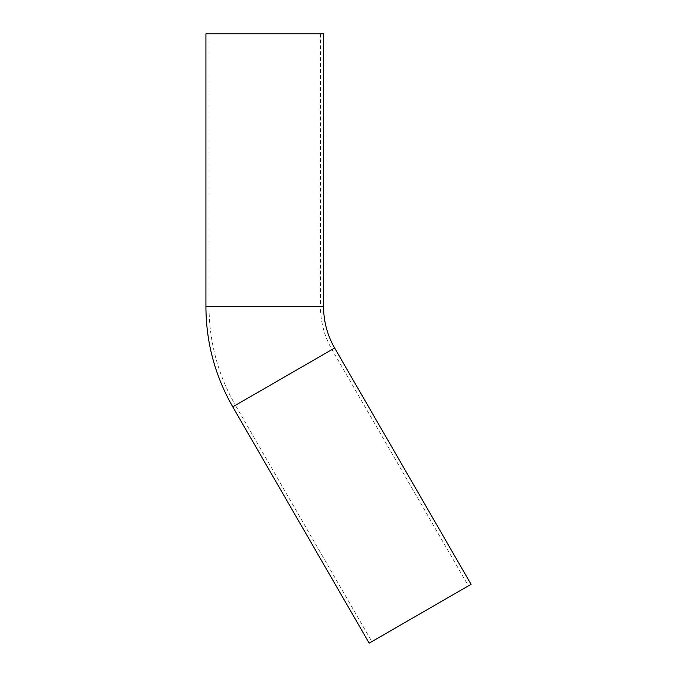 <?xml version="1.0" encoding="UTF-8"?>
<svg xmlns="http://www.w3.org/2000/svg" width="677" height="677" viewBox="0 0 677 677"><rect width="100%" height="100%" fill="white"/><g stroke="black" fill="none" stroke-linecap="round" stroke-linejoin="round"><path stroke-width="0.51" stroke-dasharray="3.38 2.54" d="M209.015 33.85L320.483 33.85L209.015 33.85L209.015 306.706L320.483 306.706A85.734 85.734 0 0 0 331.975 349.569L235.435 405.303L371.859 641.601L468.399 585.867L371.859 641.601M471.074 584.319L369.185 643.15M205.926 33.85L323.581 33.85M320.483 33.85L320.483 306.706L209.015 306.706C209.176 341.885 217.977 374.753 235.435 405.303L331.975 349.569L468.399 585.867M334.65 348.02L232.761 406.852M323.581 306.706L205.926 306.706"/><path stroke-width="1.02" d="M334.65 348.02L232.761 406.852L369.185 643.15L471.074 584.319L334.65 348.02A82.636 82.636 0 0 1 323.581 306.706L205.926 306.706L205.926 33.85L323.581 33.85L323.581 306.706M232.761 406.852C215.032 375.82 206.087 342.444 205.926 306.706"/></g></svg>
